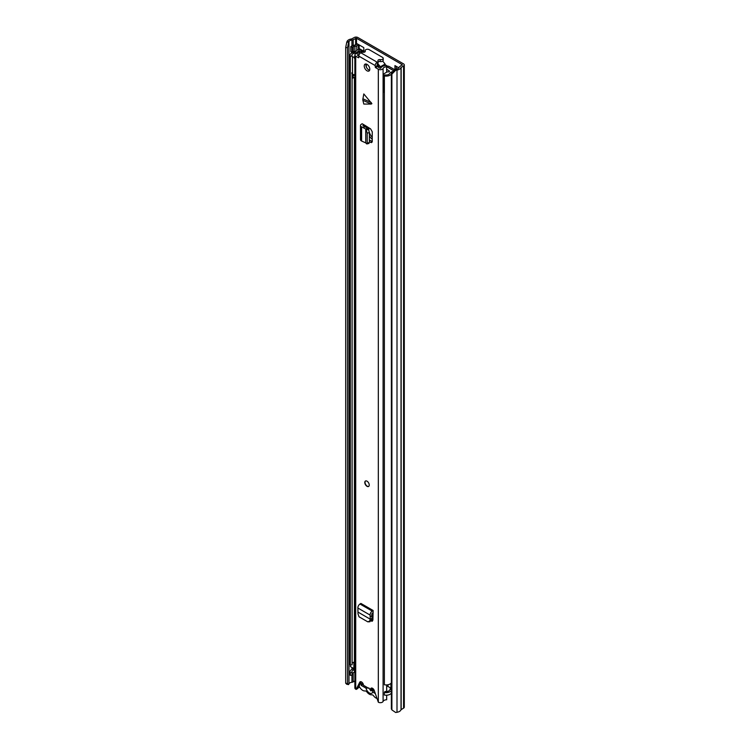<?xml version="1.0" encoding="UTF-8"?>
<svg xmlns="http://www.w3.org/2000/svg" width="750" height="750" viewBox="0 0 750 750"><rect width="100%" height="100%" fill="white"/><g stroke="black" fill="none" stroke-linecap="round" stroke-linejoin="round"><path stroke-width="1.12" d="M359.147 48.525L363.797 51.206M396.272 66.366L396.272 69.047M395.672 70.275L391.894 74.109L391.894 709.913L391.369 708.862L391.369 73.069L395.156 69.225L395.672 70.275L397.003 70.059A5.662 3.272 0 0 0 401.016 67.491L403.556 65.953A2.513 1.453 0 0 0 404.297 64.922A2.513 1.453 0 0 0 403.556 63.891L357.844 37.5A2.513 1.453 0 0 0 354.281 37.5L351.619 38.972A5.662 3.272 0 0 0 347.166 41.288L346.791 42.056L348.6 42.356L347.522 47.747L345.703 47.447L346.791 42.056M363.797 51.853L363.797 47.616L357.122 43.763M398.85 67.856L394.941 65.597L394.941 69.441M390.928 688.603A2.756 1.594 -120 0 0 390.084 687.703M395.156 69.225L396.478 69.009A3.778 2.184 0 0 0 399.159 67.294A2.362 1.359 180 0 1 399.806 66.572L402.225 64.669L356.503 38.269L353.203 39.666A2.362 1.359 180 0 1 351.947 40.041A3.778 2.184 0 0 0 348.984 41.587L348.6 42.356M391.894 709.913L395.672 712.5L397.003 712.284A5.662 3.272 0 0 0 401.016 709.716L403.556 708.169A2.513 1.453 0 0 0 404.297 707.147L404.297 64.922M354.872 680.925L353.203 681.891A2.362 1.359 180 0 1 351.947 682.266A3.778 2.184 0 0 0 348.984 683.812L348.6 684.581L346.791 684.281L345.703 683.25L345.703 47.447M345.703 683.25L347.522 683.55L347.522 47.747M391.894 74.109L391.369 73.069M347.522 683.55L348.6 684.581M359.147 44.934L359.147 49.087A2.362 1.359 180 0 1 358.978 49.603M355.837 51.366A2.672 1.547 180 0 1 354.9 51.469L354.9 46.331A2.672 1.547 0 0 0 356.794 45.872L358.453 44.916A2.362 1.359 0 0 0 358.753 44.709M354.441 46.331A1.575 0.909 0 0 0 353.325 46.594L352.125 47.287L350.784 46.519L351.994 45.825A3.459 1.997 0 0 1 354.441 45.234L357.122 44.147M350.784 46.519L350.784 51.656L352.125 52.425L353.325 51.731A1.575 0.909 180 0 1 354.441 51.469M352.125 47.287L352.125 52.425M374.541 691.397L370.819 689.25M376.744 698.381A6.206 3.581 60 0 1 375.975 698.016A6.206 3.581 60 0 1 373.631 695.878A2.513 1.453 60 0 0 371.756 694.791A6.45 3.722 -120 0 1 369.356 694.2A6.45 3.722 -120 0 1 366.956 692.025A2.513 1.453 60 0 0 365.081 690.938A6.206 3.581 -120 0 1 362.738 690.375A6.206 3.581 -120 0 1 359.072 685.978M390.356 689.241A6.206 3.581 -120 0 0 390.075 687.675M366 688.144L368.897 687.966L370.828 690.844L373.022 690.347L372.712 692.025A4.959 2.859 60 0 1 369.356 692.972A4.959 2.859 60 0 1 366 688.144L361.181 685.369L361.181 683.438L363.403 684.722M375.188 693.45L372.712 692.025M372.253 688.322A4.959 2.859 60 0 1 372.797 690.15L374.447 691.097M362.85 684.403L361.181 685.369M372.469 690.956L372.947 690.487M368.841 130.078A7.941 4.584 60 0 1 368.794 129.309L368.794 127.744M372.244 137.278A7.941 4.584 60 0 1 369.375 132.506M390.928 688.172L387.984 686.466A1.256 0.731 0 0 0 387.169 686.259L386.672 686.241M367.462 126.891L367.462 128.119M369.375 136.059A7.941 4.584 -120 0 0 372.244 139.247M391.369 690.516A5.503 3.178 180 0 1 384.375 692.475L384.375 695.044A5.503 3.178 0 0 0 391.369 693.084M390.928 688.837A5.822 3.356 0 0 0 389.616 690.112A3.619 2.091 180 0 1 384.994 691.444L384.375 692.475M350.025 671.784L350.025 674.353A5.503 3.178 0 0 0 350.325 675.384L350.325 672.816A5.503 3.178 180 0 1 350.025 671.784A5.503 3.178 180 0 1 353.831 668.756A3.928 2.269 0 0 0 354.122 668.7M350.325 675.384L352.106 675.028L352.106 672.459L350.325 672.816M354.872 672.263A5.822 3.356 180 0 1 354.413 672.366A3.619 2.091 0 0 0 352.106 673.669M352.106 672.459A3.619 2.091 180 0 1 351.909 671.784A3.619 2.091 180 0 1 354.413 669.797A5.822 3.356 0 0 0 354.872 669.694M364.359 52.181L360.619 50.025A2.513 1.453 0 0 0 356.419 50.663A3.928 2.269 180 0 1 353.831 52.219A5.503 3.178 0 0 0 350.025 55.247A5.503 3.178 0 0 0 350.325 56.278L350.325 665.109A5.503 3.178 0 0 1 350.025 664.069L350.025 55.247M352.106 73.847L352.106 664.753L350.325 665.109M360.272 51.366L358.238 50.953A5.822 3.356 180 0 1 354.413 53.259A3.619 2.091 0 0 0 351.909 55.247A3.619 2.091 0 0 0 352.106 55.922L350.325 56.278M354.872 661.987A5.822 3.356 180 0 1 354.413 662.081A3.619 2.091 0 0 0 352.106 663.394M394.697 69.694L389.325 66.591A3.15 1.819 0 0 0 387.272 66.066L386.653 66.047M393.722 70.678L387.984 67.359A1.256 0.731 0 0 0 387.169 67.153L386.672 67.134M391.369 682.809A5.503 3.178 0 0 1 384.375 684.769L384.375 75.938A5.503 3.178 0 0 0 391.369 73.978M392.897 71.513A5.822 3.356 180 0 0 389.616 73.575A3.619 2.091 0 0 1 384.994 74.906L384.375 75.938M391.369 690.197A2.362 1.359 180 0 1 390.928 689.4L390.928 683.362M354.872 668.916A2.362 1.359 180 0 1 353.869 668.569L350.409 666.572L350.409 665.091M384.375 92.541A4.088 2.362 180 0 1 383.925 92.381L383.925 74.916A3.169 1.828 180 0 1 383.306 74.147L387.338 71.822A3.544 2.044 180 0 1 388.097 71.934L389.034 71.756A5.184 2.991 180 0 0 389.55 71.147L386.672 69.262M355.809 53.053A6.497 3.75 180 0 0 357.553 52.144A6.816 3.938 180 0 1 358.106 51.788A6.816 3.938 180 0 1 358.669 51.497A1.566 0.9 180 0 1 359.944 51.403M354.872 74.616A3.178 1.837 180 0 1 352.491 74.241A4.088 2.362 180 0 1 351.759 72.881M383.925 92.381A3.169 1.828 180 0 1 383.25 91.247L383.306 74.147M377.409 63.769L377.747 64.5A20.447 11.803 60 0 1 378.441 65.297A1.575 0.909 -120 0 1 378.703 67.491A1.575 0.909 -120 0 1 378.675 67.509M382.669 61.106A21.459 12.384 60 0 1 385.069 64.078A1.397 0.806 60 0 1 385.463 65.503M377.803 63.666A21.459 12.384 60 0 1 380.353 66.797A1.397 0.806 60 0 1 380.747 68.213M387.544 67.2L392.738 70.191A1.547 0.891 180 0 1 393.291 70.875A1.547 0.891 180 0 1 393.056 71.353A6.816 3.938 180 0 1 392.766 71.55M377.747 64.5L377.747 63.731M354.872 56.522L353.831 57.122A3.178 1.837 180 0 1 352.491 56.766A4.088 2.362 180 0 1 351.872 55.969M352.491 74.241L352.491 56.766M354.872 58.856L353.831 57.122M384.825 75.188A4.088 2.362 180 0 1 383.925 74.916M352.425 74.175L352.425 77.531A2.297 1.331 0 0 0 352.772 78.141L354.872 76.922M352.772 78.141L353.137 75.956L354.872 74.944M353.137 74.466L353.137 75.956M366.291 64.069L366.291 66.862M362.794 99.572L363.797 93.938L371.887 103.659L371.231 104.053L362.878 100.284L362.794 99.572M362.878 100.284L363.797 104.053L371.231 104.053M367.022 70.8A3.928 2.269 -120 0 0 368.981 70.997A3.928 2.269 -120 0 0 369.591 67.838A3.928 2.269 -120 0 0 367.022 64.378A3.928 2.269 -120 0 0 365.053 64.181A3.928 2.269 -120 0 0 364.453 67.331A3.928 2.269 -120 0 0 367.022 70.8M367.022 486.319A3.15 1.819 -120 0 0 368.588 486.469A3.15 1.819 -120 0 0 369.075 483.956A3.15 1.819 -120 0 0 367.022 481.181A3.15 1.819 -120 0 0 365.447 481.022A3.15 1.819 -120 0 0 364.959 483.544A3.15 1.819 -120 0 0 367.022 486.319M377.362 62.091A2.362 1.359 0 0 0 378.056 61.125L378.056 63.056A2.362 1.359 0 0 1 377.362 64.013L377.166 62.203A2.756 1.594 -60 0 0 375.216 65.578L375.216 67.05L376.884 66.094L379.997 68.278L380.794 68.147A6.103 3.525 180 0 1 386.634 65.428L386.672 72.206M358.819 57.591L358.819 56.109A2.756 1.594 120 0 1 360.769 52.744L360.966 52.622A2.362 1.359 0 0 1 363.178 52.266A1.734 1.003 180 0 0 365.306 51.291A1.734 1.003 180 0 0 365.231 51A2.362 1.359 0 0 1 365.138 50.616A2.362 1.359 0 0 1 366.591 49.359A2.362 1.359 0 0 1 369.169 49.65L382.509 57.356A2.362 1.359 0 0 1 383.203 58.322A2.362 1.359 0 0 1 380.166 59.625A1.734 1.003 180 0 0 377.944 60.581A1.734 1.003 180 0 0 377.991 60.816A2.362 1.359 0 0 1 378.056 61.125M362.306 52.237L362.306 51.384L359.944 51.356A3.75 2.166 180 0 1 357.056 53.428A2.831 1.631 0 0 0 354.872 55.022A2.831 1.631 0 0 0 355.706 56.175L358.491 57.778M354.872 55.022L354.872 687.994A2.831 1.631 0 0 0 355.706 689.147L356.175 689.419L359.738 682.238A2.756 1.594 -120 0 1 360.131 681.797A2.756 1.594 -120 0 1 362.25 682.528A2.756 1.594 -120 0 1 363.459 685.275L370.575 689.391A2.756 1.594 -120 0 1 371.147 688.153A2.756 1.594 -120 0 1 374.306 690.656L378.328 702.216A2.831 1.631 0 0 0 381.112 702.628A2.831 1.631 0 0 0 383.091 701.428A3.75 2.166 180 0 1 386.672 699.769L386.672 695.203M377.222 66.666L375.553 67.631L378.328 69.234A2.831 1.631 0 0 0 381.112 69.656A2.831 1.631 0 0 0 383.091 68.456A3.75 2.166 180 0 1 386.672 66.787M375.553 67.631L375.216 67.05M364.791 126.675L363.272 127.716L361.594 126.9A3.15 1.819 0 0 1 360.478 125.512A3.15 1.819 0 0 1 361.284 124.294L362.156 123.741L363.825 124.697L363.113 125.859L367.556 128.166L368.522 129.488L369.375 132.619L369.375 142.406L368.522 143.128M369.375 141.834L371.597 142.603L372.244 141.478L372.244 131.766L370.584 128.878L363.825 124.697M372.394 621.131L371.222 621.038L372.169 621.234L372.9 620.091L373.134 610.5L360.9 603.431L359.981 604.022A3.15 1.819 120 0 0 357.881 608.025L357.994 613.8L359.044 616.809L367.762 621.825L369.919 621.759M366.075 64.022A3.928 2.269 -120 0 0 368.691 69.834A3.928 2.269 -120 0 0 369.637 70.191M372.244 141.487L369.375 140.006M377.362 64.013L376.884 66.094M372.262 688.162A2.756 1.594 -120 0 0 372.244 688.425L370.575 689.391M361.163 681.769L357.844 688.453L356.175 689.419M359.297 54.356A6.103 3.525 180 0 1 357.6 54.75L357.375 55.209L358.819 56.044M372.9 620.081L371.709 619.387M359.691 687.197A6.103 3.525 180 0 1 358.256 687.619M386.672 691.538L386.672 684.928M362.306 51.384A6.103 3.525 180 0 1 362.091 52.266M378.056 62.156A1.734 1.003 180 0 1 380.166 61.556A2.362 1.359 0 0 0 383.203 60.244L383.203 58.322M360.478 125.512L360.478 139.641A3.15 1.819 0 0 0 361.594 141.028L365.747 142.903M369.028 143.438L366.844 143.953L365.747 142.856L365.747 129.094L367.781 128.362M366.337 143.644L369.375 142.406M363.272 127.716L365.747 129.047L367.191 132.844L367.2 142.922M365.747 129.047L367.556 128.166M373.134 612.422L371.775 613.959L372 618.394L371.334 620.475L369.3 621.675M367.762 621.825L371.334 620.475M373.134 610.5L372.216 611.081A3.15 1.819 120 0 0 370.116 615.084L370.284 619.2L371.944 618.713M358.369 612.328L370.284 619.2L369.797 620.616M372 618.394L370.556 619.116M370.247 616.791L371.916 615.666M368.7 486.403A3.15 1.819 60 0 1 366.319 485.428A3.15 1.819 60 0 1 365.016 482.334A3.15 1.819 60 0 1 365.559 480.966M402.225 65.175L402.225 64.669M356.503 44.503L356.503 38.269M396.478 69.009L397.003 70.059L397.003 712.284M348.984 683.812L348.984 41.587L347.166 41.288M401.016 709.716L401.016 67.491M401.147 709.566L401.147 67.341M403.556 708.169L403.556 65.953M351.947 682.266L351.947 675.056M351.947 669.366L351.947 667.463M351.947 52.828L351.947 52.331M351.947 45.844L351.947 40.041M353.203 681.891L353.203 672.75M353.203 668.897L353.203 668.184M353.203 52.359L353.203 51.806M353.203 45.366L353.203 39.666M355.622 45.009L355.622 38.269M356.794 45.872L356.794 50.203M358.453 44.916L358.453 49.613M354.9 46.331L354.9 51.469M353.325 46.594L353.325 51.731M366.778 127.744L366.778 126.45M365.878 127.256L365.878 125.888M365.55 127.078L365.55 125.7M365.184 126.881L365.184 125.484M387.169 686.259L387.169 684.891M387.984 686.466L387.984 684.769M354.413 672.366L354.413 669.797M354.413 662.081L354.413 77.184M358.238 51.712L358.238 50.953M359.288 51.375L359.288 50.794M387.169 67.153L387.272 66.066M368.794 129.309L366.337 130.003M353.869 662.222L353.869 668.569M378.703 65.672L377.119 66.591M380.353 66.797L385.069 64.078M376.884 65.653L378.131 64.931M362.878 98.756L371.231 102.525M375.216 65.578L358.819 56.109M355.706 689.147L355.706 56.175M378.328 702.216L378.328 69.234M383.091 701.428L383.091 68.456M357.6 55.341L357.6 54.75M360.722 681.675L359.738 682.238M377.166 62.203L360.769 52.744M365.231 51.572L365.231 51M380.166 61.556L380.166 59.625M363.909 124.753L363.909 126.244M363.038 125.213L363.038 125.812M372.188 141.938L370.584 142.453M367.2 133.134L369.375 132.619M361.594 126.9L361.594 141.028M370.116 615.084L357.881 608.025M372.216 611.081L359.981 604.022M365.138 51.722L365.138 50.616M364.519 126.534L364.519 125.1"/></g></svg>
